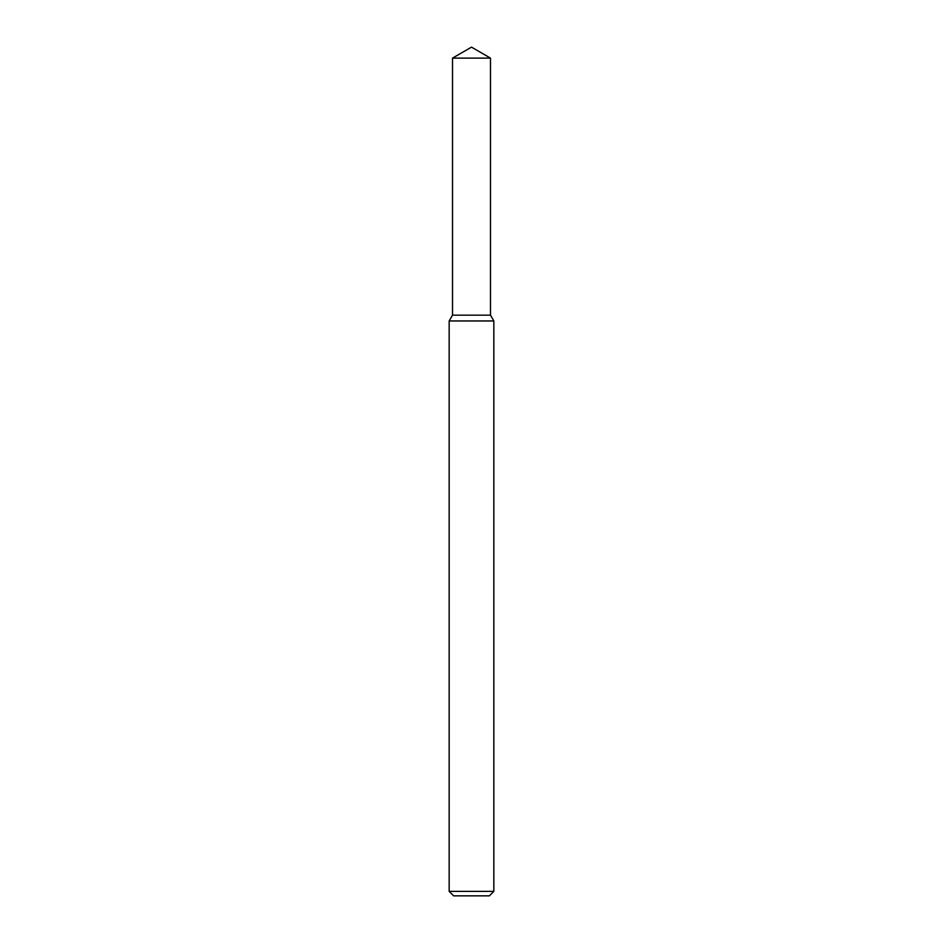 <?xml version="1.0" encoding="UTF-8"?>
<svg xmlns="http://www.w3.org/2000/svg" width="943" height="943" viewBox="0 0 943 943"><rect width="100%" height="100%" fill="white"/><g stroke="black" fill="none" stroke-linecap="round" stroke-linejoin="round"><path stroke-width="1.41" d="M452.51 58.112L452.51 315.162L490.49 315.162L493.837 320.962L449.163 320.962L452.51 315.162L490.49 315.162L490.49 58.112L452.51 58.112L471.5 47.15L490.49 58.112M493.837 891.383L489.37 895.85L453.63 895.85L449.163 891.383L493.837 891.383L493.837 320.962M449.163 891.383L449.163 320.962"/></g></svg>
